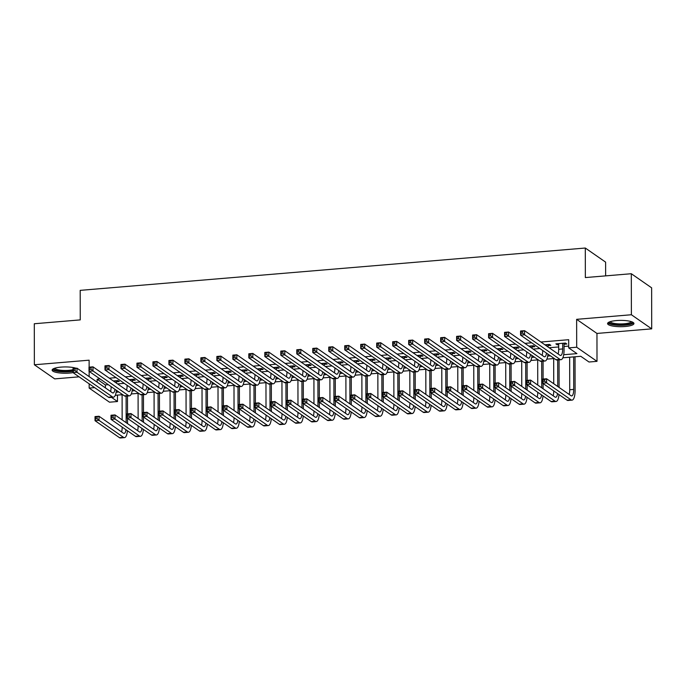 <?xml version="1.0" encoding="UTF-8"?>
<svg xmlns="http://www.w3.org/2000/svg" width="686" height="686" viewBox="0 0 686 686"><rect width="100%" height="100%" fill="white"/><g stroke="black" fill="none" stroke-linecap="round" stroke-linejoin="round"><path stroke-width="1.03" d="M76.103 368.253A13.18 3.156 179.9 0 0 61.028 367.113A13.18 3.156 179.9 0 0 52.127 370.106A13.18 3.156 179.9 0 0 69.595 373.064A13.18 3.156 179.9 0 0 73.025 372.627L108.405 397.194A12.674 3.996 85.2 0 0 109.434 397.52L113.43 397.185A12.674 3.996 85.2 0 0 116.38 390.3M625.049 326.519A13.18 3.156 179.9 0 0 633.941 323.518A13.18 3.156 179.9 0 0 616.482 320.568A13.18 3.156 179.9 0 0 607.582 323.56A13.18 3.156 179.9 0 0 625.049 326.519M117.46 395.11L117.478 401.524L109.486 402.193L89.163 388.079L94.617 387.624M605.644 275.866L605.618 262.138L585.304 248.032L80.202 290.358L80.253 319.89L34.3 323.749L34.369 364.772L54.691 378.878L79.087 376.837M88.348 376.065L89.146 375.997M585.304 248.032L585.355 277.573L631.309 273.723L651.631 287.828L651.7 328.851L631.386 314.745L576.634 319.333L576.686 347.227L597 361.342L589.008 362.011L580.776 356.291L562.854 357.792M576.634 319.333L596.957 333.439L651.7 328.851M596.957 333.439L597 361.342M631.309 273.723L631.386 314.745M116.483 381.75L119.278 381.519L117.906 380.567L113.301 380.953M132.467 380.413L135.262 380.181L133.89 379.229L129.285 379.615M148.45 379.075L151.246 378.844L149.874 377.883L145.269 378.269M164.434 377.737L167.238 377.497L165.858 376.545L161.253 376.931M180.418 376.4L183.222 376.16L181.841 375.208L177.237 375.594M196.402 375.053L199.206 374.822L197.834 373.87L193.22 374.256M212.386 373.716L215.19 373.484L213.818 372.532L209.204 372.918M228.378 372.378L231.173 372.146L229.801 371.186L225.188 371.572M244.362 371.04L247.157 370.8L245.785 369.848L241.172 370.234M260.346 369.703L263.141 369.462L261.769 368.511L257.156 368.897M276.329 368.356L279.125 368.125L277.753 367.173L273.148 367.559M292.313 367.019L295.109 366.787L293.737 365.835L289.132 366.221M308.297 365.681L311.092 365.449L309.72 364.489L305.116 364.875M324.281 364.343L327.076 364.103L325.704 363.151L321.099 363.537M340.265 363.005L343.06 362.765L341.688 361.814L337.083 362.199M356.248 361.659L359.044 361.428L357.672 360.476L353.067 360.862M372.232 360.322L375.028 360.09L373.656 359.138L369.051 359.524M388.216 358.984L391.011 358.752L389.639 357.792L385.035 358.186M404.2 357.646L406.995 357.406L405.623 356.454L401.018 356.84M420.184 356.308L422.979 356.068L421.607 355.116L417.002 355.502M436.167 354.962L438.963 354.731L437.591 353.779L432.986 354.165M452.151 353.624L454.955 353.393L453.575 352.441L448.97 352.827M468.135 352.287L470.939 352.055L469.558 351.095L464.954 351.489M484.119 350.949L486.923 350.709L485.551 349.757L480.937 350.143M500.103 349.611L502.907 349.371L501.535 348.419L496.921 348.805M516.095 348.265L518.89 348.034L517.518 347.082L512.905 347.468M532.079 346.927L534.874 346.696L533.502 345.744L528.889 346.13M548.063 345.59L550.858 345.358L549.486 344.406L544.873 344.792M563.695 354.731L576.935 353.624L568.694 347.896L568.677 339.699L540.894 342.022M531.633 342.803L524.91 343.36M515.649 344.14L508.926 344.698M499.665 345.478L492.942 346.044M483.681 346.816L476.959 347.382M467.698 348.154L460.975 348.72M451.714 349.5L444.991 350.057M435.73 350.838L429.007 351.395M419.746 352.175L413.023 352.741M403.762 353.513L397.04 354.079M387.779 354.851L381.056 355.417M371.795 356.197L365.072 356.754M355.811 357.535L349.088 358.092M339.827 358.872L333.104 359.438M323.843 360.21L317.112 360.776M307.851 361.548L301.128 362.114M291.867 362.894L285.144 363.451M275.883 364.232L269.161 364.789M259.9 365.569L253.177 366.135M243.916 366.907L237.193 367.473M227.932 368.245L221.209 368.811M211.948 369.591L205.225 370.148M195.964 370.929L189.242 371.486M179.981 372.266L173.258 372.832M163.997 373.604L157.274 374.17M148.013 374.942L141.29 375.508M132.029 376.288L125.306 376.846M116.045 377.626L109.323 378.183M100.062 378.964L97.146 379.204L105.378 384.932L108.294 384.683M117.555 383.911L124.277 383.345M133.538 382.565L140.261 382.008M149.522 381.227L156.245 380.661M165.506 379.89L172.229 379.324M181.49 378.552L188.221 377.986M197.474 377.214L204.205 376.648M213.466 375.868L220.189 375.311M229.45 374.53L236.173 373.964M245.434 373.193L252.156 372.627M261.417 371.855L268.14 371.289M277.401 370.517L284.124 369.951M293.385 369.171L300.108 368.614M309.369 367.833L316.092 367.267M325.353 366.495L332.075 365.93M341.336 365.158L348.059 364.592M357.32 363.82L364.043 363.254M373.304 362.474L380.027 361.916M389.288 361.136L396.011 360.57M405.272 359.798L411.994 359.232M421.255 358.461L427.978 357.895M437.239 357.123L443.962 356.557M453.223 355.777L459.946 355.219M469.207 354.439L475.938 353.873M485.191 353.101L491.922 352.535M501.183 351.764L507.906 351.198M517.167 350.426L523.89 349.86M533.151 349.08L539.873 348.522M549.134 347.742L558.678 346.945M564.046 346.49L568.694 346.104M564.046 344.252L566.842 344.012L565.47 343.06L555.874 343.866L557.246 344.818L558.678 344.698M89.129 367.164L89.12 360.184L34.369 364.772M89.137 371.375L89.146 376.614M89.163 383.834L89.163 388.079M97.146 379.204L97.146 382.171M568.694 347.896L576.686 347.227M111.466 397.348L117.478 401.524M554.262 358.512L546.871 359.13M538.27 359.85L530.887 360.467M522.286 361.188L514.903 361.814M506.302 362.534L498.919 363.151M490.318 363.872L482.935 364.489M474.335 365.209L466.952 365.827M458.351 366.547L450.968 367.164M442.367 367.885L434.984 368.511M426.383 369.231L419 369.848M410.4 370.569L403.016 371.186M394.416 371.906L387.033 372.524M378.432 373.244L371.049 373.861M362.448 374.582L355.065 375.208M346.464 375.928L339.073 376.545M330.481 377.266L323.089 377.883M314.497 378.603L307.105 379.221M298.513 379.941L291.121 380.559M282.529 381.279L275.137 381.905M266.545 382.625L259.154 383.242M250.553 383.963L243.17 384.58M234.569 385.3L227.186 385.918M218.585 386.638L211.202 387.256M202.602 387.976L195.218 388.602M186.618 389.322L179.235 389.94M170.634 390.66L163.251 391.277M154.65 391.998L147.267 392.615M138.666 393.335L131.283 393.953M122.683 394.673L115.299 395.29M116.14 392.229L118.841 392.006M132.124 390.891L134.825 390.668M148.107 389.554L150.809 389.331M164.091 388.216L166.792 387.984M180.075 386.878L182.776 386.647M196.059 385.532L198.76 385.309M212.043 384.194L214.744 383.971M228.026 382.857L230.728 382.634M244.01 381.519L246.711 381.287M259.994 380.181L262.695 379.95M275.978 378.835L278.679 378.612M291.962 377.497L294.663 377.274M307.945 376.16L310.647 375.937M323.929 374.822L326.639 374.59M339.913 373.484L342.623 373.253M355.897 372.138L358.606 371.915M371.889 370.8L374.59 370.577M387.873 369.462L390.574 369.24M403.857 368.125L406.558 367.893M419.841 366.787L422.542 366.556M435.824 365.441L438.526 365.218M451.808 364.103L454.509 363.88M467.792 362.765L470.493 362.542M483.776 361.428L486.477 361.196M499.76 360.09L502.461 359.858M515.743 358.744L518.445 358.521M531.727 357.406L534.428 357.183M547.711 356.068L550.412 355.845M105.378 384.932L105.387 387.899M557.246 343.755L557.246 344.818M558.678 343.635L558.687 349.294A8.446 2.658 -94.8 0 1 558.104 353.976M562.674 343.3L562.683 348.96A8.446 2.658 -94.8 0 1 560.642 355.477A8.446 2.658 -94.8 0 1 559.947 355.254L524.558 330.678L524.567 334.785L559.956 359.361A12.674 3.996 85.2 0 0 560.994 359.687A12.674 3.996 85.2 0 0 564.055 349.911L564.038 343.18M522.655 333.156L524.567 334.785L520.571 335.12L520.563 331.012L524.558 330.678L521.051 331.647L521.06 333.293L522.655 333.156L522.655 331.518M521.06 333.293L520.571 335.12L555.96 359.696A12.674 3.996 85.2 0 0 556.998 360.021L560.994 359.687M520.563 331.012L521.051 331.647M544.675 381.227L544.675 379.59L543.072 379.727L543.08 381.365L544.675 381.227L546.588 382.857L542.592 383.191L542.583 379.092L546.579 378.758L546.588 382.857L570.992 399.809A12.674 3.996 85.2 0 0 572.03 400.135A12.674 3.996 85.2 0 0 575.091 390.36L575.031 356.771M573.659 356.883L573.719 389.408A8.446 2.658 -94.8 0 1 571.678 395.925A8.446 2.658 -94.8 0 1 570.992 395.702L546.579 378.758L544.675 379.59M569.663 357.217L569.723 389.742A8.446 2.658 -94.8 0 1 569.14 394.424M543.08 381.365L542.592 383.191L566.996 400.144A12.674 3.996 85.2 0 0 568.034 400.47L572.03 400.135M542.583 379.092L543.072 379.727M632.098 321.914A11.405 2.727 -0.1 0 1 624.466 324.804A11.405 2.727 -0.1 0 1 609.417 321.957M610.24 321.657A10.564 2.53 179.9 0 0 624.191 323.792A10.564 2.53 179.9 0 0 631.274 321.623M607.916 322.857A13.103 3.13 179.9 0 0 625.015 325.181A13.103 3.13 179.9 0 0 633.607 322.814M73.008 370.774A11.405 2.727 -0.1 0 1 57.813 370.843A11.405 2.727 -0.1 0 1 53.962 368.502M54.786 368.202A10.564 2.53 179.9 0 0 58.37 369.865A10.564 2.53 179.9 0 0 73.008 369.668M52.462 369.402A13.103 3.13 179.9 0 0 56.706 371.152A13.103 3.13 179.9 0 0 73.008 371.289M542.703 350.486L542.703 350.632A8.446 2.658 -94.8 0 1 542.12 355.314M546.691 344.638L546.691 346.044M548.063 347.005L548.054 344.518M546.519 353.136A8.446 2.658 -94.8 0 1 544.658 356.814A8.446 2.658 -94.8 0 1 543.964 356.6L508.575 332.015L508.583 336.123L543.972 360.699A12.674 3.996 85.2 0 0 545.01 361.025A12.674 3.996 85.2 0 0 547.951 354.13M506.671 334.494L508.583 336.123L504.587 336.457L504.579 332.35L508.575 332.015L505.067 332.984L505.076 334.631L506.671 334.494L506.671 332.856M505.076 334.631L504.587 336.457L539.976 361.033A12.674 3.996 85.2 0 0 541.014 361.359L545.01 361.025M504.579 332.35L505.067 332.984M526.719 351.824L526.719 351.969A8.446 2.658 -94.8 0 1 526.136 356.651M530.707 345.976L530.707 347.39M532.079 348.342L532.07 345.864M530.535 354.473A8.446 2.658 -94.8 0 1 528.674 358.152A8.446 2.658 -94.8 0 1 527.98 357.938L492.591 333.362L492.599 337.461L527.988 362.036A12.674 3.996 85.2 0 0 529.026 362.362A12.674 3.996 85.2 0 0 531.967 355.477M490.687 335.831L492.599 337.461L488.603 337.795L488.595 333.696L492.591 333.362L489.084 334.331L489.084 335.969L490.687 335.831L490.687 334.193M489.084 335.969L488.603 337.795L523.993 362.371A12.674 3.996 85.2 0 0 525.03 362.697L529.026 362.362M488.595 333.696L489.084 334.331M510.736 353.161L510.736 353.316A8.446 2.658 -94.8 0 1 510.152 357.989M514.714 347.313L514.723 348.728M516.095 349.68L516.086 347.202M514.551 355.811A8.446 2.658 -94.8 0 1 512.691 359.49A8.446 2.658 -94.8 0 1 511.996 359.275L476.607 334.699L476.616 338.798L512.005 363.374A12.674 3.996 85.2 0 0 513.042 363.7A12.674 3.996 85.2 0 0 515.983 356.814M474.703 337.178L476.616 338.798L472.62 339.133L472.611 335.034L476.607 334.699L473.1 335.668L473.1 337.306L474.703 337.178L474.695 335.531M473.1 337.306L472.62 339.133L508.009 363.717A12.674 3.996 85.2 0 0 509.046 364.034L513.042 363.7M472.611 335.034L473.1 335.668M494.752 354.499L494.752 354.653A8.446 2.658 -94.8 0 1 494.16 359.327M498.731 348.651L498.739 350.066M500.111 351.018L500.103 348.539M498.568 357.157A8.446 2.658 -94.8 0 1 496.707 360.827A8.446 2.658 -94.8 0 1 496.012 360.613L460.623 336.037L460.632 340.136L496.021 364.72A12.674 3.996 85.2 0 0 497.058 365.038A12.674 3.996 85.2 0 0 500 358.152M458.72 338.515L460.632 340.136L456.636 340.47L456.627 336.372L460.623 336.037L457.116 337.006L457.116 338.644L458.72 338.515L458.711 336.869M457.116 338.644L456.636 340.47L492.025 365.055A12.674 3.996 85.2 0 0 493.062 365.372L497.058 365.038M456.627 336.372L457.116 337.006M559.099 387.453L559.056 359.85M557.684 359.961L557.727 386.492M553.679 358.564L553.731 383.714M553.739 390.934L553.739 391.08A8.446 2.658 -94.8 0 1 553.156 395.762M557.555 393.584A8.446 2.658 -94.8 0 1 555.694 397.263A8.446 2.658 -94.8 0 1 555.008 397.048L530.595 380.095L530.604 384.194L555.008 401.147A12.674 3.996 85.2 0 0 556.046 401.473A12.674 3.996 85.2 0 0 558.996 394.579M528.692 382.574L530.604 384.194L526.608 384.529L526.599 380.43L530.595 380.095L527.088 381.064L527.088 382.702L528.692 382.574L528.692 380.927M527.088 382.702L526.608 384.529L551.012 401.481A12.674 3.996 85.2 0 0 552.05 401.807L556.046 401.473M526.599 380.43L527.088 381.064M543.115 388.791L543.106 383.551M543.098 379.049L543.072 361.188M541.7 361.299L541.743 387.839M537.695 359.901L537.738 385.052M537.755 392.272L537.755 392.418A8.446 2.658 -94.8 0 1 537.172 397.1M541.571 394.922A8.446 2.658 -94.8 0 1 539.711 398.6A8.446 2.658 -94.8 0 1 539.016 398.386L514.611 381.433L514.62 385.532L539.024 402.485A12.674 3.996 85.2 0 0 540.062 402.811A12.674 3.996 85.2 0 0 543.012 395.925M512.708 383.911L514.62 385.532L510.624 385.866L510.616 381.768L514.611 381.433L511.104 382.402L511.104 384.04L512.708 383.911L512.699 382.265M511.104 384.04L510.624 385.866L535.029 402.819A12.674 3.996 85.2 0 0 536.066 403.145L540.062 402.811M510.616 381.768L511.104 382.402M527.131 390.128L527.122 384.889M527.114 380.387L527.088 362.525M525.716 362.637L525.759 389.176M521.712 361.239L521.754 386.398M521.772 393.61L521.772 393.764A8.446 2.658 -94.8 0 1 521.188 398.437M525.587 396.259A8.446 2.658 -94.8 0 1 523.727 399.938A8.446 2.658 -94.8 0 1 523.032 399.724L498.628 382.771L498.636 386.878L523.041 403.822A12.674 3.996 85.2 0 0 524.078 404.148A12.674 3.996 85.2 0 0 527.019 397.263M496.724 385.249L498.636 386.878L494.64 387.213L494.632 383.105L498.628 382.771L495.12 383.74L495.12 385.386L496.724 385.249L496.715 383.611M495.12 385.386L494.64 387.213L519.045 404.165A12.674 3.996 85.2 0 0 520.082 404.483L524.078 404.148M494.632 383.105L495.12 383.74M511.147 391.466L511.139 386.227M511.13 381.725L511.096 363.863M509.732 363.983L509.775 390.514M505.728 362.577L505.771 387.736M505.788 394.947L505.788 395.102A8.446 2.658 -94.8 0 1 505.205 399.775M509.604 397.606A8.446 2.658 -94.8 0 1 507.743 401.276A8.446 2.658 -94.8 0 1 507.048 401.061L482.644 384.109L482.652 388.216L507.057 405.169A12.674 3.996 85.2 0 0 508.094 405.486A12.674 3.996 85.2 0 0 511.036 398.6M480.74 386.587L482.652 388.216L478.657 388.55L478.648 384.443L482.644 384.109L479.137 385.078L479.137 386.724L480.74 386.587L480.732 384.949M479.137 386.724L478.657 388.55L503.061 405.503A12.674 3.996 85.2 0 0 504.099 405.82L508.094 405.486M478.648 384.443L479.137 385.078M478.759 355.845L478.759 355.991A8.446 2.658 -94.8 0 1 478.176 360.673M482.747 349.997L482.755 351.404M484.127 352.355L484.119 349.877M482.575 358.495A8.446 2.658 -94.8 0 1 480.723 362.174A8.446 2.658 -94.8 0 1 480.029 361.951L444.639 337.375L444.648 341.482L480.037 366.058A12.674 3.996 85.2 0 0 481.075 366.384A12.674 3.996 85.2 0 0 484.016 359.49M442.736 339.853L444.648 341.482L440.652 341.817L440.644 337.709L444.639 337.375L441.132 338.344L441.132 339.99L442.736 339.853L442.727 338.215M441.132 339.99L440.652 341.817L476.041 366.393A12.674 3.996 85.2 0 0 477.079 366.718L481.075 366.384M440.644 337.709L441.132 338.344M495.163 392.804L495.155 387.564M495.146 383.062L495.112 365.201M493.748 365.321L493.791 391.852M489.744 363.914L489.787 389.073M489.804 396.294L489.804 396.439A8.446 2.658 -94.8 0 1 489.221 401.121M493.62 398.943A8.446 2.658 -94.8 0 1 491.759 402.622A8.446 2.658 -94.8 0 1 491.065 402.399L466.66 385.455L466.669 389.554L491.073 406.506A12.674 3.996 85.2 0 0 492.111 406.832A12.674 3.996 85.2 0 0 495.052 399.938M464.756 387.924L466.669 389.554L462.673 389.888L462.664 385.789L466.66 385.455L463.153 386.424L463.153 388.062L464.756 387.924L464.748 386.287M463.153 388.062L462.673 389.888L487.077 406.841A12.674 3.996 85.2 0 0 488.115 407.167L492.111 406.832M462.664 385.789L463.153 386.424M462.776 357.183L462.776 357.329A8.446 2.658 -94.8 0 1 462.192 362.011M466.763 351.335L466.772 352.741M468.144 353.702L468.135 351.215M466.591 359.833A8.446 2.658 -94.8 0 1 464.739 363.511A8.446 2.658 -94.8 0 1 464.045 363.297L428.656 338.713L428.664 342.82L464.053 367.396A12.674 3.996 85.2 0 0 465.091 367.722A12.674 3.996 85.2 0 0 468.032 360.827M426.752 341.191L428.664 342.82L424.668 343.154L424.66 339.047L428.656 338.713L425.149 339.681L425.149 341.328L426.752 341.191L426.743 339.553M425.149 341.328L424.668 343.154L460.057 367.73A12.674 3.996 85.2 0 0 461.095 368.056L465.091 367.722M424.66 339.047L425.149 339.681M479.18 394.15L479.171 388.902M479.162 384.4L479.128 366.547M477.756 366.658L477.808 393.189M473.76 365.261L473.803 390.411M473.82 397.631L473.82 397.777A8.446 2.658 -94.8 0 1 473.237 402.459M477.636 400.281A8.446 2.658 -94.8 0 1 475.775 403.96A8.446 2.658 -94.8 0 1 475.081 403.745L450.676 386.793L450.685 390.891L475.089 407.844A12.674 3.996 85.2 0 0 476.127 408.17A12.674 3.996 85.2 0 0 479.068 401.276M448.773 389.271L450.685 390.891L446.689 391.226L446.68 387.127L450.676 386.793L447.169 387.762L447.169 389.399L448.773 389.271L448.764 387.624M447.169 389.399L446.689 391.226L471.093 408.179A12.674 3.996 85.2 0 0 472.131 408.504L476.127 408.17M446.68 387.127L447.169 387.762M446.792 358.521L446.792 358.667A8.446 2.658 -94.8 0 1 446.209 363.348M450.779 352.673L450.788 354.087M452.16 355.039L452.151 352.561M450.608 361.17A8.446 2.658 -94.8 0 1 448.755 364.849A8.446 2.658 -94.8 0 1 448.061 364.635L412.672 340.059L412.68 344.158L448.069 368.734A12.674 3.996 85.2 0 0 449.107 369.059A12.674 3.996 85.2 0 0 452.048 362.165M410.768 342.528L412.68 344.158L408.685 344.492L408.676 340.393L412.672 340.059L409.165 341.028L409.165 342.666L410.768 342.528L410.76 340.891M409.165 342.666L408.685 344.492L444.074 369.068A12.674 3.996 85.2 0 0 445.111 369.394L449.107 369.059M408.676 340.393L409.165 341.028M463.196 395.488L463.187 390.248M463.179 385.746L463.144 367.885M461.772 367.996L461.824 394.536M457.776 366.598L457.819 391.749M457.836 398.969L457.836 399.115A8.446 2.658 -94.8 0 1 457.253 403.797M461.652 401.619A8.446 2.658 -94.8 0 1 459.792 405.297A8.446 2.658 -94.8 0 1 459.097 405.083L434.692 388.13L434.701 392.229L459.106 409.182A12.674 3.996 85.2 0 0 460.143 409.508A12.674 3.996 85.2 0 0 463.084 402.622M432.789 390.608L434.701 392.229L430.705 392.564L430.697 388.465L434.692 388.13L431.185 389.099L431.185 390.737L432.789 390.608L432.78 388.962M431.185 390.737L430.705 392.564L455.11 409.516A12.674 3.996 85.2 0 0 456.147 409.842L460.143 409.508M430.697 388.465L431.185 389.099M430.808 359.858L430.808 360.013A8.446 2.658 -94.8 0 1 430.225 364.686M434.795 354.01L434.795 355.425M436.176 356.377L436.167 353.899M434.624 362.508A8.446 2.658 -94.8 0 1 432.763 366.187A8.446 2.658 -94.8 0 1 432.077 365.972L396.688 341.396L396.697 345.495L432.086 370.071A12.674 3.996 85.2 0 0 433.123 370.397A12.674 3.996 85.2 0 0 436.064 363.511M394.784 343.875L396.697 345.495L392.701 345.83L392.692 341.731L396.688 341.396L393.181 342.365L393.181 344.003L394.784 343.875L394.776 342.228M393.181 344.003L392.701 345.83L428.09 370.406A12.674 3.996 85.2 0 0 429.127 370.732L433.123 370.397M392.692 341.731L393.181 342.365M447.212 396.825L447.203 391.586M447.195 387.084L447.161 369.222M445.789 369.334L445.84 395.873M441.793 367.936L441.835 393.095M441.853 400.307L441.853 400.461A8.446 2.658 -94.8 0 1 441.27 405.134M445.668 402.956A8.446 2.658 -94.8 0 1 443.808 406.635A8.446 2.658 -94.8 0 1 443.113 406.421L418.709 389.468L418.717 393.575L443.122 410.52A12.674 3.996 85.2 0 0 444.159 410.845A12.674 3.996 85.2 0 0 447.101 403.96M416.796 391.946L418.717 393.575L414.721 393.91L414.713 389.802L418.709 389.468L415.202 390.437L415.202 392.083L416.796 391.946L416.796 390.308M415.202 392.083L414.721 393.91L439.126 410.863A12.674 3.996 85.2 0 0 440.163 411.18L444.159 410.845M414.713 389.802L415.202 390.437M414.824 361.196L414.824 361.351A8.446 2.658 -94.8 0 1 414.241 366.024M418.812 355.348L418.812 356.763M420.184 357.715L420.184 355.237M418.64 363.846A8.446 2.658 -94.8 0 1 416.779 367.525A8.446 2.658 -94.8 0 1 416.093 367.31L380.704 342.734L380.713 346.833L416.102 371.418A12.674 3.996 85.2 0 0 417.139 371.735A12.674 3.996 85.2 0 0 420.081 364.849M378.792 345.212L380.713 346.833L376.717 347.167L376.708 343.069L380.704 342.734L377.197 343.703L377.197 345.341L378.792 345.212L378.792 343.566M377.197 345.341L376.717 347.167L412.106 371.752A12.674 3.996 85.2 0 0 413.144 372.069L417.139 371.735M376.708 343.069L377.197 343.703M431.228 398.163L431.22 392.924M431.211 388.422L431.177 370.56M429.805 370.68L429.856 397.211M425.809 369.274L425.852 394.433M425.869 401.644L425.869 401.799A8.446 2.658 -94.8 0 1 425.286 406.472M429.685 404.303A8.446 2.658 -94.8 0 1 427.824 407.973A8.446 2.658 -94.8 0 1 427.129 407.758L402.725 390.806L402.733 394.913L427.138 411.866A12.674 3.996 85.2 0 0 428.175 412.183A12.674 3.996 85.2 0 0 431.117 405.297M400.813 393.284L402.733 394.913L398.738 395.247L398.729 391.14L402.725 390.806L399.218 391.775L399.218 393.421L400.813 393.284L400.813 391.646M399.218 393.421L398.738 395.247L423.142 412.2A12.674 3.996 85.2 0 0 424.18 412.518L428.175 412.183M398.729 391.14L399.218 391.775M398.84 362.542L398.84 362.688A8.446 2.658 -94.8 0 1 398.257 367.37M402.828 356.694L402.828 358.101M404.2 359.052L404.2 356.574M402.656 365.192A8.446 2.658 -94.8 0 1 400.796 368.871A8.446 2.658 -94.8 0 1 400.11 368.648L364.72 344.072L364.729 348.179L400.118 372.755A12.674 3.996 85.2 0 0 401.147 373.081A12.674 3.996 85.2 0 0 404.097 366.187M362.808 346.55L364.729 348.179L360.733 348.514L360.725 344.406L364.72 344.072L361.213 345.041L361.213 346.687L362.808 346.55L362.808 344.912M361.213 346.687L360.733 348.514L396.122 373.09A12.674 3.996 85.2 0 0 397.151 373.416L401.147 373.081M360.725 344.406L361.213 345.041M415.244 399.501L415.236 394.261M415.227 389.759L415.193 371.898M413.821 372.018L413.872 398.549M409.825 370.612L409.868 395.771M409.876 402.991L409.885 403.136A8.446 2.658 -94.8 0 1 409.293 407.818M413.692 405.64A8.446 2.658 -94.8 0 1 411.84 409.319A8.446 2.658 -94.8 0 1 411.146 409.096L386.741 392.152L386.75 396.251L411.154 413.204A12.674 3.996 85.2 0 0 412.192 413.529A12.674 3.996 85.2 0 0 415.133 406.635M384.829 394.622L386.75 396.251L382.754 396.585L382.745 392.486L386.741 392.152L383.234 393.121L383.234 394.759L384.829 394.622L384.829 392.984M383.234 394.759L382.754 396.585L407.158 413.538A12.674 3.996 85.2 0 0 408.196 413.864L412.192 413.529M382.745 392.486L383.234 393.121M382.857 363.88L382.857 364.026A8.446 2.658 -94.8 0 1 382.274 368.708M386.844 358.032L386.844 359.438M388.216 360.399L388.216 357.912M386.672 366.53A8.446 2.658 -94.8 0 1 384.812 370.208A8.446 2.658 -94.8 0 1 384.126 369.994L348.737 345.41L348.745 349.517L384.134 374.093A12.674 3.996 85.2 0 0 385.163 374.419A12.674 3.996 85.2 0 0 388.113 367.525M346.824 347.888L348.745 349.517L344.749 349.851L344.741 345.744L348.737 345.41L345.23 346.379L345.23 348.025L346.824 347.888L346.824 346.25M345.23 348.025L344.749 349.851L380.13 374.427A12.674 3.996 85.2 0 0 381.167 374.753L385.163 374.419M344.741 345.744L345.23 346.379M399.261 400.847L399.252 395.599M399.243 391.097L399.209 373.244M397.837 373.356L397.889 399.887M393.841 371.958L393.884 397.108M393.893 404.328L393.893 404.474A8.446 2.658 -94.8 0 1 393.31 409.156M397.709 406.978A8.446 2.658 -94.8 0 1 395.856 410.657A8.446 2.658 -94.8 0 1 395.162 410.442L370.757 393.49L370.766 397.588L395.17 414.541A12.674 3.996 85.2 0 0 396.208 414.867A12.674 3.996 85.2 0 0 399.149 407.973M368.845 395.968L370.766 397.588L366.77 397.923L366.761 393.824L370.757 393.49L367.25 394.459L367.25 396.096L368.845 395.968L368.845 394.321M367.25 396.096L366.77 397.923L391.174 414.876A12.674 3.996 85.2 0 0 392.212 415.202L396.208 414.867M366.761 393.824L367.25 394.459M366.873 365.218L366.873 365.364A8.446 2.658 -94.8 0 1 366.29 370.046M370.86 359.37L370.86 360.785M372.232 361.736L372.232 359.258M370.689 367.868A8.446 2.658 -94.8 0 1 368.828 371.546A8.446 2.658 -94.8 0 1 368.142 371.332L332.753 346.756L332.761 350.855L368.142 375.431A12.674 3.996 85.2 0 0 369.179 375.757A12.674 3.996 85.2 0 0 372.129 368.862M330.841 349.225L332.761 350.855L328.765 351.189L328.757 347.09L332.753 346.756L329.246 347.725L329.246 349.363L330.841 349.225L330.841 347.588M329.246 349.363L328.765 351.189L364.146 375.765A12.674 3.996 85.2 0 0 365.184 376.091L369.179 375.757M328.757 347.09L329.246 347.725M383.277 402.185L383.268 396.945M383.26 392.443L383.225 374.582M381.853 374.693L381.905 401.233M377.857 373.295L377.9 398.446M377.909 405.666L377.909 405.812A8.446 2.658 -94.8 0 1 377.326 410.494M381.725 408.316A8.446 2.658 -94.8 0 1 379.873 411.994A8.446 2.658 -94.8 0 1 379.178 411.78L354.773 394.827L354.782 398.926L379.187 415.879A12.674 3.996 85.2 0 0 380.224 416.205A12.674 3.996 85.2 0 0 383.165 409.31M352.861 397.305L354.782 398.926L350.786 399.261L350.778 395.162L354.773 394.827L351.266 395.796L351.266 397.434L352.861 397.305L352.861 395.659M351.266 397.434L350.786 399.261L375.191 416.213A12.674 3.996 85.2 0 0 376.228 416.539L380.224 416.205M350.778 395.162L351.266 395.796M367.293 403.522L367.284 398.283M367.276 393.781L367.242 375.919M365.87 376.031L365.912 402.571M361.874 374.633L361.916 399.792M361.925 407.004L361.925 407.158A8.446 2.658 -94.8 0 1 361.342 411.832M365.741 409.653A8.446 2.658 -94.8 0 1 363.88 413.332A8.446 2.658 -94.8 0 1 363.194 413.118L338.79 396.165L338.798 400.272L363.203 417.217A12.674 3.996 85.2 0 0 364.24 417.542A12.674 3.996 85.2 0 0 367.182 410.657M336.877 398.643L338.798 400.272L334.794 400.607L334.794 396.499L338.79 396.165L335.274 397.134L335.283 398.78L336.877 398.643L336.877 397.005M335.283 398.78L334.794 400.607L359.207 417.551A12.674 3.996 85.2 0 0 360.244 417.877L364.24 417.542M334.794 396.499L335.274 397.134M351.309 404.86L351.292 399.621M351.292 395.119L351.258 377.257M349.886 377.377L349.929 403.908M345.89 375.971L345.933 401.13M345.941 408.341L345.941 408.496A8.446 2.658 -94.8 0 1 345.358 413.169M349.757 410.991A8.446 2.658 -94.8 0 1 347.896 414.67A8.446 2.658 -94.8 0 1 347.21 414.455L322.806 397.503L322.806 401.61L347.219 418.563A12.674 3.996 85.2 0 0 348.256 418.88A12.674 3.996 85.2 0 0 351.198 411.994M320.894 399.981L322.806 401.61L318.81 401.945L318.81 397.837L322.806 397.503L319.29 398.472L319.299 400.118L320.894 399.981L320.894 398.343M319.299 400.118L318.81 401.945L343.223 418.897A12.674 3.996 85.2 0 0 344.261 419.215L348.256 418.88M318.81 397.837L319.29 398.472M350.889 366.556L350.889 366.71A8.446 2.658 -94.8 0 1 350.306 371.383M354.876 360.707L354.876 362.122M356.248 363.074L356.248 360.596M354.705 369.205A8.446 2.658 -94.8 0 1 352.844 372.884A8.446 2.658 -94.8 0 1 352.158 372.67L316.769 348.094L316.778 352.192L352.158 376.768A12.674 3.996 85.2 0 0 353.196 377.094A12.674 3.996 85.2 0 0 356.145 370.208M314.857 350.572L316.778 352.192L312.782 352.527L312.773 348.428L316.769 348.094L313.262 349.063L313.262 350.7L314.857 350.572L314.857 348.925M313.262 350.7L312.782 352.527L348.162 377.103A12.674 3.996 85.2 0 0 349.2 377.429L353.196 377.094M312.773 348.428L313.262 349.063M334.905 367.893L334.905 368.048A8.446 2.658 -94.8 0 1 334.322 372.721M338.893 362.045L338.893 363.46M340.265 364.412L340.265 361.934M338.721 370.543A8.446 2.658 -94.8 0 1 336.86 374.222A8.446 2.658 -94.8 0 1 336.174 374.007L300.785 349.431L300.794 353.53L336.174 378.115A12.674 3.996 85.2 0 0 337.212 378.432A12.674 3.996 85.2 0 0 340.162 371.546M298.873 351.909L300.794 353.53L296.789 353.865L296.789 349.766L300.785 349.431L297.27 350.4L297.278 352.038L298.873 351.909L298.873 350.263M297.278 352.038L296.789 353.865L332.178 378.449A12.674 3.996 85.2 0 0 333.216 378.766L337.212 378.432M296.789 349.766L297.27 350.4M318.921 369.24L318.921 369.385A8.446 2.658 -94.8 0 1 318.338 374.067M322.909 363.391L322.909 364.798M324.281 365.749L324.281 363.271M322.737 371.889A8.446 2.658 -94.8 0 1 320.877 375.568A8.446 2.658 -94.8 0 1 320.182 375.345L284.801 350.769L284.801 354.876L320.19 379.452A12.674 3.996 85.2 0 0 321.228 379.778A12.674 3.996 85.2 0 0 324.169 372.884M282.889 353.247L284.801 354.876L280.806 355.211L280.806 351.103L284.801 350.769L281.286 351.738L281.294 353.384L282.889 353.247L282.889 351.609M281.294 353.384L280.806 355.211L316.195 379.787A12.674 3.996 85.2 0 0 317.232 380.113L321.228 379.778M280.806 351.103L281.286 351.738M335.317 406.198L335.308 400.958M335.3 396.457L335.274 378.595M333.902 378.715L333.945 405.246M329.906 377.309L329.949 402.468M329.957 409.688L329.957 409.834A8.446 2.658 -94.8 0 1 329.374 414.515M333.773 412.337A8.446 2.658 -94.8 0 1 331.913 416.016A8.446 2.658 -94.8 0 1 331.227 415.793L306.822 398.849L306.822 402.948L331.235 419.901A12.674 3.996 85.2 0 0 332.273 420.226A12.674 3.996 85.2 0 0 335.214 413.332M304.91 401.319L306.822 402.948L302.826 403.282L302.826 399.183L306.822 398.849L303.306 399.818L303.315 401.456L304.91 401.319L304.91 399.681M303.315 401.456L302.826 403.282L327.239 420.235A12.674 3.996 85.2 0 0 328.277 420.561L332.273 420.226M302.826 399.183L303.306 399.818M302.938 370.577L302.938 370.723A8.446 2.658 -94.8 0 1 302.355 375.405M306.925 364.729L306.925 366.135M308.297 367.087L308.297 364.609M306.753 373.227A8.446 2.658 -94.8 0 1 304.893 376.906A8.446 2.658 -94.8 0 1 304.198 376.691L268.818 352.107L268.818 356.214L304.207 380.79A12.674 3.996 85.2 0 0 305.244 381.116A12.674 3.996 85.2 0 0 308.185 374.222M266.905 354.585L268.818 356.214L264.822 356.549L264.822 352.441L268.818 352.107L265.302 353.076L265.31 354.722L266.905 354.585L266.905 352.947M265.31 354.722L264.822 356.549L300.211 381.124A12.674 3.996 85.2 0 0 301.248 381.45L305.244 381.116M264.822 352.441L265.302 353.076M319.333 407.535L319.324 402.296M319.316 397.794L319.29 379.941M317.918 380.053L317.961 406.584M313.922 378.655L313.965 403.805M313.974 411.025L313.974 411.171A8.446 2.658 -94.8 0 1 313.391 415.853M317.79 413.675A8.446 2.658 -94.8 0 1 315.929 417.354A8.446 2.658 -94.8 0 1 315.243 417.139L290.83 400.187L290.838 404.286L315.251 421.238A12.674 3.996 85.2 0 0 316.28 421.564A12.674 3.996 85.2 0 0 319.23 414.67M288.926 402.665L290.838 404.286L286.842 404.62L286.834 400.521L290.83 400.187L287.323 401.156L287.331 402.793L288.926 402.665L288.926 401.018M287.331 402.793L286.842 404.62L311.255 421.573A12.674 3.996 85.2 0 0 312.284 421.899L316.28 421.564M286.834 400.521L287.323 401.156M286.954 371.915L286.954 372.061A8.446 2.658 -94.8 0 1 286.371 376.743M290.941 366.067L290.941 367.482M292.313 368.433L292.313 365.955M290.77 374.565A8.446 2.658 -94.8 0 1 288.909 378.243A8.446 2.658 -94.8 0 1 288.214 378.029L252.834 353.444L252.834 357.552L288.223 382.128A12.674 3.996 85.2 0 0 289.26 382.454A12.674 3.996 85.2 0 0 292.202 375.559M250.922 355.923L252.834 357.552L248.838 357.886L248.829 353.787L252.834 353.444L249.318 354.422L249.327 356.06L250.922 355.923L250.922 354.285M249.327 356.06L248.838 357.886L284.227 382.462A12.674 3.996 85.2 0 0 285.265 382.788L289.26 382.454M248.829 353.787L249.318 354.422M303.349 408.882L303.341 403.642M303.332 399.141L303.306 381.279M301.934 381.39L301.977 407.93M297.93 379.993L297.981 405.143M297.99 412.363L297.99 412.509A8.446 2.658 -94.8 0 1 297.407 417.191M301.806 415.013A8.446 2.658 -94.8 0 1 299.945 418.692A8.446 2.658 -94.8 0 1 299.259 418.477L274.846 401.524L274.854 405.623L299.259 422.576A12.674 3.996 85.2 0 0 300.296 422.902A12.674 3.996 85.2 0 0 303.246 416.008M272.942 404.003L274.854 405.623L270.859 405.958L270.85 401.859L274.846 401.524L271.339 402.493L271.347 404.131L272.942 404.003L272.942 402.356M271.347 404.131L270.859 405.958L295.263 422.91A12.674 3.996 85.2 0 0 296.301 423.236L300.296 422.902M270.85 401.859L271.339 402.493M270.97 373.253L270.97 373.398A8.446 2.658 -94.8 0 1 270.387 378.08M274.957 367.404L274.957 368.819M276.329 369.771L276.321 367.293M274.786 375.902A8.446 2.658 -94.8 0 1 272.925 379.581A8.446 2.658 -94.8 0 1 272.231 379.367L236.841 354.791L236.85 358.889L272.239 383.465A12.674 3.996 85.2 0 0 273.277 383.791A12.674 3.996 85.2 0 0 276.218 376.906M234.938 357.26L236.85 358.889L232.854 359.224L232.846 355.125L236.841 354.791L233.334 355.76L233.343 357.397L234.938 357.26L234.938 355.622M233.343 357.397L232.854 359.224L268.243 383.8A12.674 3.996 85.2 0 0 269.281 384.126L273.277 383.791M232.846 355.125L233.334 355.76M287.365 410.219L287.357 404.98M287.348 400.478L287.323 382.617M285.951 382.728L285.993 409.268M281.946 381.33L281.997 406.489M282.006 413.701L282.006 413.855A8.446 2.658 -94.8 0 1 281.423 418.529M285.822 416.351A8.446 2.658 -94.8 0 1 283.961 420.029A8.446 2.658 -94.8 0 1 283.275 419.815L258.862 402.862L258.871 406.97L283.275 423.914A12.674 3.996 85.2 0 0 284.313 424.24A12.674 3.996 85.2 0 0 287.262 417.354M256.958 405.34L258.871 406.97L254.875 407.304L254.866 403.197L258.862 402.862L255.355 403.831L255.364 405.477L256.958 405.34L256.958 403.702M255.364 405.477L254.875 407.304L279.279 424.248A12.674 3.996 85.2 0 0 280.317 424.574L284.313 424.24M254.866 403.197L255.355 403.831M254.986 374.59L254.986 374.745A8.446 2.658 -94.8 0 1 254.403 379.418M258.974 368.742L258.974 370.157M260.346 371.109L260.337 368.631M258.802 377.24A8.446 2.658 -94.8 0 1 256.941 380.919A8.446 2.658 -94.8 0 1 256.247 380.704L220.858 356.128L220.866 360.227L256.255 384.812A12.674 3.996 85.2 0 0 257.293 385.129A12.674 3.996 85.2 0 0 260.234 378.243M218.954 358.606L220.866 360.227L216.87 360.562L216.862 356.463L220.858 356.128L217.351 357.097L217.359 358.735L218.954 358.606L218.954 356.96M217.359 358.735L216.87 360.562L252.259 385.146A12.674 3.996 85.2 0 0 253.297 385.463L257.293 385.129M216.862 356.463L217.351 357.097M271.382 411.557L271.373 406.318M271.364 401.816L271.339 383.954M269.967 384.074L270.01 410.605M265.962 382.668L266.014 407.827M266.022 415.039L266.022 415.193A8.446 2.658 -94.8 0 1 265.439 419.866M269.838 417.688A8.446 2.658 -94.8 0 1 267.977 421.367A8.446 2.658 -94.8 0 1 267.291 421.153L242.878 404.2L242.887 408.307L267.291 425.26A12.674 3.996 85.2 0 0 268.329 425.577A12.674 3.996 85.2 0 0 271.279 418.692M240.975 406.678L242.887 408.307L238.891 408.642L238.882 404.534L242.878 404.2L239.371 405.169L239.371 406.815L240.975 406.678L240.975 405.04M239.371 406.815L238.891 408.642L263.295 425.594A12.674 3.996 85.2 0 0 264.333 425.912L268.329 425.577M238.882 404.534L239.371 405.169M239.002 375.937L239.002 376.082A8.446 2.658 -94.8 0 1 238.419 380.764M242.99 370.088L242.99 371.495M244.362 372.447L244.353 369.968M242.818 378.586A8.446 2.658 -94.8 0 1 240.958 382.265A8.446 2.658 -94.8 0 1 240.263 382.042L204.874 357.466L204.882 361.573L240.272 386.149A12.674 3.996 85.2 0 0 241.309 386.475A12.674 3.996 85.2 0 0 244.25 379.581M202.97 359.944L204.882 361.573L200.887 361.908L200.878 357.8L204.874 357.466L201.367 358.435L201.367 360.081L202.97 359.944L202.97 358.306M201.367 360.081L200.887 361.908L236.276 386.484A12.674 3.996 85.2 0 0 237.313 386.81L241.309 386.475M200.878 357.8L201.367 358.435M255.398 412.895L255.389 407.656M255.381 403.154L255.355 385.292M253.983 385.412L254.026 411.943M249.978 384.006L250.021 409.165M250.038 416.385L250.038 416.531A8.446 2.658 -94.8 0 1 249.455 421.213M253.854 419.035A8.446 2.658 -94.8 0 1 251.994 422.713A8.446 2.658 -94.8 0 1 251.299 422.49L226.895 405.546L226.903 409.645L251.308 426.598A12.674 3.996 85.2 0 0 252.345 426.924A12.674 3.996 85.2 0 0 255.286 420.029M224.991 408.016L226.903 409.645L222.907 409.979L222.899 405.88L226.895 405.546L223.387 406.515L223.387 408.153L224.991 408.016L224.982 406.378M223.387 408.153L222.907 409.979L247.312 426.932A12.674 3.996 85.2 0 0 248.349 427.258L252.345 426.924M222.899 405.88L223.387 406.515M223.019 377.274L223.019 377.42A8.446 2.658 -94.8 0 1 222.435 382.102M226.997 371.426L227.006 372.832M228.378 373.784L228.369 371.306M226.834 379.924A8.446 2.658 -94.8 0 1 224.974 383.603A8.446 2.658 -94.8 0 1 224.279 383.388L188.89 358.804L188.899 362.911L224.288 387.487A12.674 3.996 85.2 0 0 225.325 387.813A12.674 3.996 85.2 0 0 228.267 380.919M186.986 361.282L188.899 362.911L184.903 363.246L184.894 359.138L188.89 358.804L185.383 359.773L185.383 361.419L186.986 361.282L186.978 359.644M185.383 361.419L184.903 363.246L220.292 387.822A12.674 3.996 85.2 0 0 221.329 388.147L225.325 387.813M184.894 359.138L185.383 359.773M239.414 414.233L239.405 408.993M239.397 404.491L239.371 386.638M237.999 386.75L238.042 413.281M233.995 385.352L234.037 410.502M234.055 417.723L234.055 417.868A8.446 2.658 -94.8 0 1 233.472 422.55M237.87 420.372A8.446 2.658 -94.8 0 1 236.01 424.051A8.446 2.658 -94.8 0 1 235.315 423.837L210.911 406.884L210.919 410.983L235.324 427.935A12.674 3.996 85.2 0 0 236.361 428.261A12.674 3.996 85.2 0 0 239.303 421.367M209.007 409.362L210.919 410.983L206.923 411.317L206.915 407.218L210.911 406.884L207.404 407.853L207.404 409.491L209.007 409.362L208.998 407.716M207.404 409.491L206.923 411.317L231.328 428.27A12.674 3.996 85.2 0 0 232.365 428.596L236.361 428.261M206.915 407.218L207.404 407.853M207.026 378.612L207.035 378.758A8.446 2.658 -94.8 0 1 206.443 383.44M211.014 372.764L211.022 374.17M212.394 375.131L212.386 372.652M210.851 381.262A8.446 2.658 -94.8 0 1 208.99 384.94A8.446 2.658 -94.8 0 1 208.295 384.726L172.906 360.141L172.915 364.249L208.304 388.825A12.674 3.996 85.2 0 0 209.341 389.151A12.674 3.996 85.2 0 0 212.283 382.256M171.003 362.62L172.915 364.249L168.919 364.583L168.91 360.484L172.906 360.141L169.399 361.119L169.399 362.757L171.003 362.62L170.994 360.982M169.399 362.757L168.919 364.583L204.308 389.159A12.674 3.996 85.2 0 0 205.346 389.485L209.341 389.151M168.91 360.484L169.399 361.119M223.43 415.579L223.422 410.339M223.413 405.838L223.379 387.976M222.015 388.087L222.058 414.618M218.011 386.69L218.054 411.84M218.071 419.06L218.071 419.206A8.446 2.658 -94.8 0 1 217.488 423.888M221.887 421.71A8.446 2.658 -94.8 0 1 220.026 425.389A8.446 2.658 -94.8 0 1 219.331 425.174L194.927 408.221L194.935 412.32L219.34 429.273A12.674 3.996 85.2 0 0 220.377 429.599A12.674 3.996 85.2 0 0 223.319 422.705M193.023 410.7L194.935 412.32L190.94 412.655L190.931 408.556L194.927 408.221L191.42 409.19L191.42 410.828L193.023 410.7L193.015 409.053M191.42 410.828L190.94 412.655L215.344 429.608A12.674 3.996 85.2 0 0 216.382 429.933L220.377 429.599M190.931 408.556L191.42 409.19M191.042 379.95L191.042 380.095A8.446 2.658 -94.8 0 1 190.459 384.777M195.03 374.102L195.038 375.516M196.41 376.468L196.402 373.99M194.858 382.599A8.446 2.658 -94.8 0 1 193.006 386.278A8.446 2.658 -94.8 0 1 192.312 386.064L156.923 361.488L156.931 365.587L192.32 390.163A12.674 3.996 85.2 0 0 193.358 390.488A12.674 3.996 85.2 0 0 196.299 383.603M155.019 363.957L156.931 365.587L152.935 365.921L152.927 361.822L156.923 361.488L153.415 362.457L153.415 364.095L155.019 363.957L155.01 362.319M153.415 364.095L152.935 365.921L188.324 390.497A12.674 3.996 85.2 0 0 189.362 390.823L193.358 390.488M152.927 361.822L153.415 362.457M175.059 381.287L175.059 381.442A8.446 2.658 -94.8 0 1 174.476 386.115M179.046 375.439L179.055 376.854M180.427 377.806L180.418 375.328M178.875 383.937A8.446 2.658 -94.8 0 1 177.022 387.616A8.446 2.658 -94.8 0 1 176.328 387.401L140.939 362.825L140.947 366.924L176.336 391.509A12.674 3.996 85.2 0 0 177.374 391.826A12.674 3.996 85.2 0 0 180.315 384.94M139.035 365.304L140.947 366.924L136.951 367.259L136.943 363.16L140.939 362.825L137.432 363.794L137.432 365.432L139.035 365.304L139.026 363.657M137.432 365.432L136.951 367.259L172.34 391.843A12.674 3.996 85.2 0 0 173.378 392.16L177.374 391.826M136.943 363.16L137.432 363.794M159.075 382.634L159.075 382.779A8.446 2.658 -94.8 0 1 158.492 387.461M163.062 376.786L163.071 378.192M164.443 379.144L164.434 376.665M162.891 385.283A8.446 2.658 -94.8 0 1 161.039 388.962A8.446 2.658 -94.8 0 1 160.344 388.739L124.955 364.163L124.963 368.271L160.353 392.846A12.674 3.996 85.2 0 0 161.39 393.172A12.674 3.996 85.2 0 0 164.331 386.278M123.051 366.641L124.963 368.271L120.968 368.605L120.959 364.498L124.955 364.163L121.448 365.132L121.448 366.77L123.051 366.641L123.043 364.995M121.448 366.77L120.968 368.605L156.357 393.181A12.674 3.996 85.2 0 0 157.394 393.507L161.39 393.172M120.959 364.498L121.448 365.132M207.446 416.916L207.438 411.677M207.429 407.175L207.395 389.314M206.032 389.425L206.074 415.965M202.027 388.027L202.07 413.186M202.087 420.398L202.087 420.544A8.446 2.658 -94.8 0 1 201.504 425.226M205.903 423.048A8.446 2.658 -94.8 0 1 204.042 426.726A8.446 2.658 -94.8 0 1 203.348 426.512L178.943 409.559L178.952 413.667L203.356 430.611A12.674 3.996 85.2 0 0 204.394 430.937A12.674 3.996 85.2 0 0 207.335 424.051M177.039 412.037L178.952 413.667L174.956 414.001L174.947 409.894L178.943 409.559L175.436 410.528L175.436 412.175L177.039 412.037L177.031 410.4M175.436 412.175L174.956 414.001L199.36 430.945A12.674 3.996 85.2 0 0 200.398 431.271L204.394 430.937M174.947 409.894L175.436 410.528M191.463 418.254L191.454 413.015M191.445 408.513L191.411 390.651M190.039 390.763L190.091 417.302M186.043 389.365L186.086 414.524M186.103 421.736L186.103 421.89A8.446 2.658 -94.8 0 1 185.52 426.563M189.919 424.385A8.446 2.658 -94.8 0 1 188.058 428.064A8.446 2.658 -94.8 0 1 187.364 427.85L162.959 410.897L162.968 415.004L187.372 431.957A12.674 3.996 85.2 0 0 188.41 432.274A12.674 3.996 85.2 0 0 191.351 425.389M161.056 413.375L162.968 415.004L158.972 415.339L158.963 411.231L162.959 410.897L159.452 411.866L159.452 413.512L161.056 413.375L161.047 411.737M159.452 413.512L158.972 415.339L183.376 432.291A12.674 3.996 85.2 0 0 184.414 432.609L188.41 432.274M158.963 411.231L159.452 411.866M175.479 419.592L175.47 414.353M175.462 409.851L175.427 391.989M174.055 392.109L174.107 418.64M170.059 390.703L170.102 415.862M170.119 423.082L170.119 423.228A8.446 2.658 -94.8 0 1 169.536 427.91M173.935 425.732A8.446 2.658 -94.8 0 1 172.075 429.41A8.446 2.658 -94.8 0 1 171.38 429.187L146.976 412.243L146.984 416.342L171.389 433.295A12.674 3.996 85.2 0 0 172.426 433.621A12.674 3.996 85.2 0 0 175.367 426.726M145.072 414.713L146.984 416.342L142.988 416.676L142.98 412.578L146.976 412.243L143.468 413.212L143.468 414.85L145.072 414.713L145.063 413.075M143.468 414.85L142.988 416.676L167.393 433.629A12.674 3.996 85.2 0 0 168.43 433.955L172.426 433.621M142.98 412.578L143.468 413.212M143.091 383.971L143.091 384.117A8.446 2.658 -94.8 0 1 142.508 388.799M147.078 378.123L147.078 379.53M148.459 380.481L148.45 378.003M146.907 386.621A8.446 2.658 -94.8 0 1 145.046 390.3A8.446 2.658 -94.8 0 1 144.36 390.085L108.971 365.501L108.98 369.608L144.369 394.184A12.674 3.996 85.2 0 0 145.406 394.51A12.674 3.996 85.2 0 0 148.347 387.616M107.067 367.979L108.98 369.608L104.984 369.943L104.975 365.835L108.971 365.501L105.464 366.47L105.464 368.116L107.067 367.979L107.059 366.341M105.464 368.116L104.984 369.943L140.373 394.519A12.674 3.996 85.2 0 0 141.41 394.844L145.406 394.51M104.975 365.835L105.464 366.47M159.495 420.93L159.486 415.69M159.478 411.188L159.444 393.327M158.072 393.447L158.123 419.978M154.076 392.049L154.118 417.199M154.136 424.42L154.136 424.565A8.446 2.658 -94.8 0 1 153.553 429.247M157.952 427.069A8.446 2.658 -94.8 0 1 156.091 430.748A8.446 2.658 -94.8 0 1 155.396 430.534L130.992 413.581L131 417.68L155.405 434.632A12.674 3.996 85.2 0 0 156.442 434.958A12.674 3.996 85.2 0 0 159.384 428.064M129.079 416.059L131 417.68L127.004 418.014L126.996 413.915L130.992 413.581L127.485 414.55L127.485 416.188L129.079 416.059L129.079 414.413M127.485 416.188L127.004 418.014L151.409 434.967A12.674 3.996 85.2 0 0 152.446 435.293L156.442 434.958M126.996 413.915L127.485 414.55M127.107 385.309L127.107 385.455A8.446 2.658 -94.8 0 1 126.524 390.137M131.095 379.461L131.095 380.867M132.467 381.828L132.467 379.349M130.923 387.959A8.446 2.658 -94.8 0 1 129.062 391.637A8.446 2.658 -94.8 0 1 128.376 391.423L92.987 366.839L92.996 370.946L128.385 395.522A12.674 3.996 85.2 0 0 129.422 395.848A12.674 3.996 85.2 0 0 132.364 388.953M91.075 369.317L92.996 370.946L89 371.28L88.991 367.182L92.987 366.839L89.48 367.816L89.48 369.454L91.075 369.317L91.075 367.679M89.48 369.454L89 371.28L124.389 395.856A12.674 3.996 85.2 0 0 125.427 396.182L129.422 395.848M88.991 367.182L89.48 367.816M143.511 422.276L143.503 417.037M143.494 412.535L143.46 394.673M142.088 394.784L142.139 421.315M138.092 393.387L138.135 418.537M138.152 425.757L138.152 425.903A8.446 2.658 -94.8 0 1 137.569 430.585M141.968 428.407A8.446 2.658 -94.8 0 1 140.107 432.086A8.446 2.658 -94.8 0 1 139.412 431.871L115.008 414.919L115.016 419.017L139.421 435.97A12.674 3.996 85.2 0 0 140.459 436.296A12.674 3.996 85.2 0 0 143.4 429.402M113.096 417.397L115.016 419.017L111.021 419.352L111.012 415.253L115.008 414.919L111.501 415.888L111.501 417.525L113.096 417.397L113.096 415.75M111.501 417.525L111.021 419.352L135.425 436.305A12.674 3.996 85.2 0 0 136.463 436.63L140.459 436.296M111.012 415.253L111.501 415.888M111.123 386.647L111.123 386.793A8.446 2.658 -94.8 0 1 110.54 391.474M115.111 380.799L115.111 382.213M116.483 383.165L116.483 380.687M114.939 389.296A8.446 2.658 -94.8 0 1 113.079 392.975A8.446 2.658 -94.8 0 1 112.393 392.761L77.004 368.185L77.012 372.284L112.401 396.86A12.674 3.996 85.2 0 0 113.43 397.185M75.091 370.654L77.012 372.284L73.016 372.618L73.008 368.519L77.004 368.185L73.496 369.154L73.496 370.792L75.091 370.654L75.091 369.017M73.016 372.618L73.496 370.792M73.008 368.519L73.496 369.154M127.527 423.614L127.519 418.374M127.51 413.872L127.476 396.011M126.104 396.122L126.155 422.662M122.108 394.724L122.151 419.883M122.159 427.095L122.168 427.241A8.446 2.658 -94.8 0 1 121.576 431.923M125.975 429.745A8.446 2.658 -94.8 0 1 124.123 433.423A8.446 2.658 -94.8 0 1 123.429 433.209L99.024 416.256L99.033 420.364L123.437 437.308A12.674 3.996 85.2 0 0 124.475 437.634A12.674 3.996 85.2 0 0 127.416 430.748M97.112 418.734L99.033 420.364L95.037 420.698L95.028 416.591L99.024 416.256L95.517 417.225L95.517 418.872L97.112 418.734L97.112 417.097M95.517 418.872L95.037 420.698L119.441 437.642A12.674 3.996 85.2 0 0 120.479 437.968L124.475 437.634M95.028 416.591L95.517 417.225M562.683 348.96L558.687 349.294M559.956 359.361L555.96 359.696M573.719 389.408L569.723 389.742M570.992 399.809L566.996 400.144M543.972 360.699L539.976 361.033M527.988 362.036L523.993 362.371M512.005 363.374L508.009 363.717M496.021 364.72L492.025 365.055M555.008 401.147L551.012 401.481M539.024 402.485L535.029 402.819M523.041 403.822L519.045 404.165M507.057 405.169L503.061 405.503M480.037 366.058L476.041 366.393M491.073 406.506L487.077 406.841M464.053 367.396L460.057 367.73M475.089 407.844L471.093 408.179M448.069 368.734L444.074 369.068M459.106 409.182L455.11 409.516M432.086 370.071L428.09 370.406M443.122 410.52L439.126 410.863M416.102 371.418L412.106 371.752M427.138 411.866L423.142 412.2M400.118 372.755L396.122 373.09M411.154 413.204L407.158 413.538M384.134 374.093L380.13 374.427M395.17 414.541L391.174 414.876M368.142 375.431L364.146 375.765M379.187 415.879L375.191 416.213M363.203 417.217L359.207 417.551M347.219 418.563L343.223 418.897M352.158 376.768L348.162 377.103M336.174 378.115L332.178 378.449M320.19 379.452L316.195 379.787M331.235 419.901L327.239 420.235M304.207 380.79L300.211 381.124M315.251 421.238L311.255 421.573M288.223 382.128L284.227 382.462M299.259 422.576L295.263 422.91M272.239 383.465L268.243 383.8M283.275 423.914L279.279 424.248M256.255 384.812L252.259 385.146M267.291 425.26L263.295 425.594M240.272 386.149L236.276 386.484M251.308 426.598L247.312 426.932M224.288 387.487L220.292 387.822M235.324 427.935L231.328 428.27M208.304 388.825L204.308 389.159M219.34 429.273L215.344 429.608M192.32 390.163L188.324 390.497M176.336 391.509L172.34 391.843M160.353 392.846L156.357 393.181M203.356 430.611L199.36 430.945M187.372 431.957L183.376 432.291M171.389 433.295L167.393 433.629M144.369 394.184L140.373 394.519M155.405 434.632L151.409 434.967M128.385 395.522L124.389 395.856M139.421 435.97L135.425 436.305M112.401 396.86L108.405 397.194M123.437 437.308L119.441 437.642"/></g></svg>
